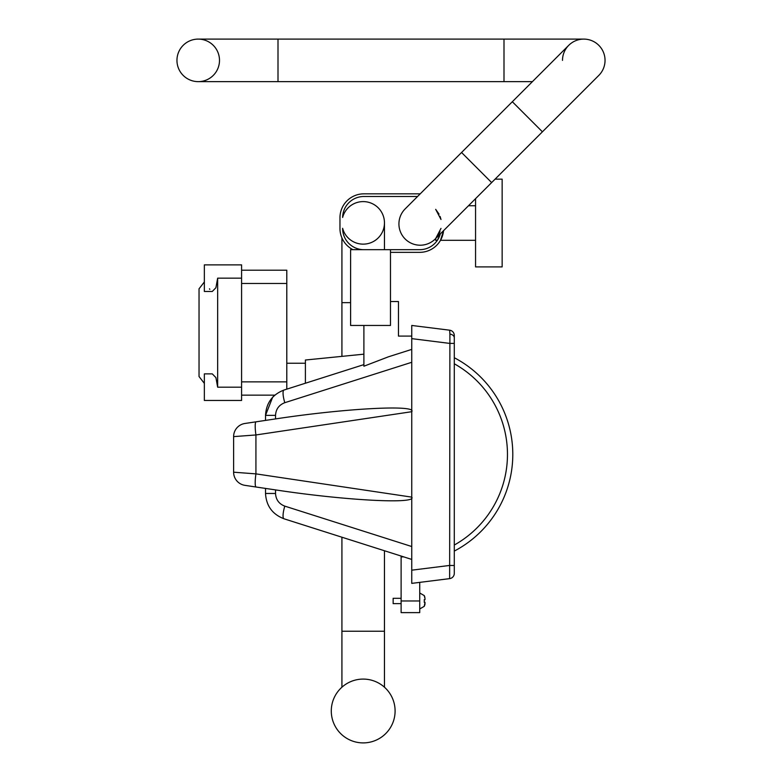 <?xml version="1.0" encoding="UTF-8"?>
<svg xmlns="http://www.w3.org/2000/svg" width="782" height="782" viewBox="0 0 782 782"><rect width="100%" height="100%" fill="white"/><g stroke="black" fill="none" stroke-linecap="round" stroke-linejoin="round"><path stroke-width="1.17" d="M454.293 545.034A103.811 103.811 0 0 0 454.293 363.786M454.293 551.085A109.128 109.128 0 0 0 454.293 357.736M562.502 60.37A21.27 21.27 0 0 1 598.807 45.327A21.27 21.27 0 0 1 598.807 75.414A21.27 21.27 0 0 0 605.043 60.37A21.27 21.27 0 0 1 598.807 75.414A21.27 21.27 0 0 0 598.807 45.327A21.27 21.27 0 0 1 605.043 60.37M461.566 152.5L491.643 182.577L542.405 131.816L512.327 101.738L405.154 208.902A21.27 21.27 0 0 0 405.154 238.979A21.27 21.27 0 0 0 435.242 238.979L435.242 238.979A21.27 21.27 0 0 1 405.154 238.979M363.19 201.6A21.27 21.27 0 0 0 342.624 217.445A21.27 21.27 0 0 1 384.461 222.87A21.27 21.27 0 0 1 342.624 228.295A21.27 21.27 0 0 0 363.19 244.15M475.564 198.657L475.564 266.906L502.152 266.906L502.152 179.156L495.065 179.156M390.482 252.342L419.729 252.342A23.929 23.929 0 0 0 443.55 230.67L440.491 240.318L443.159 233.271M176.957 60.37A21.27 21.27 0 0 0 198.227 81.641A21.27 21.27 0 0 0 219.498 60.37A21.27 21.27 0 0 0 198.227 39.1A21.27 21.27 0 0 0 176.957 60.37M440.031 231.628L438.692 234.444M438.663 234.502L437.138 236.799M435.682 238.53L440.999 228.383M363.19 742.9A31.906 31.906 0 0 0 395.096 710.994A31.906 31.906 0 0 0 363.19 679.089A31.906 31.906 0 0 0 331.285 710.994A31.906 31.906 0 0 0 363.19 742.9M350.6 302.644L341.92 302.644L341.92 356.367M341.92 537.214L341.92 631.23L384.461 631.23L384.461 687.212M384.461 550.753L384.461 631.23M401.117 603.626L393.141 603.626L393.141 598.308L401.117 598.308M424.235 602.296L424.333 600.967L424.235 602.296L425.046 602.296L424.235 606.285M424.255 606.255L424.851 604.848M424.89 604.672L425.046 603.509M209.508 288.802L209.781 289.36M217.65 278.167L217.65 387.178L215.92 377.618L212.293 373.884L204.356 373.884L204.356 400.472L241.589 400.472L241.589 278.167L217.65 278.167L215.92 287.727L212.293 291.461L204.356 291.461L204.356 264.873L241.589 264.873L241.589 278.167M454.293 337.775L454.293 343.386L454.293 337.775A5.318 3.763 180 0 0 449.904 334.08L449.64 330.19A5.318 5.318 0 0 1 454.293 335.468L454.293 337.775M449.64 578.631L411.752 583.372L411.752 338.645L449.64 343.386L454.293 343.386L454.293 573.353A5.318 5.318 0 0 1 449.64 578.631L449.904 334.08M390.482 249.683L350.6 249.683L350.6 325.459L390.482 325.459L390.482 249.683L419.729 249.683A21.27 21.27 0 0 0 440.266 233.955L437.392 240.26M420.208 193.848A23.929 23.929 0 0 0 419.729 193.838L363.894 193.838A23.929 23.929 0 0 0 339.965 217.767L339.965 228.403A23.929 23.929 0 0 0 352.926 249.683M342.624 228.295L342.624 228.403A21.27 21.27 0 0 0 363.894 249.683M417.559 196.497L363.894 196.497A21.27 21.27 0 0 0 342.624 217.445M419.729 582.375L419.729 612.619L401.117 612.619L401.117 556.892L403.737 556.892M425.046 598.67L424.235 595.649M241.589 395.154L274.814 395.154A26.588 26.588 0 0 0 272.635 397.246L265.518 415.359C266.251 402.935 272.429 394.49 284.042 390.023L363.894 364.617M411.752 583.372L411.752 570.176L449.64 565.445L454.293 565.494M411.752 338.645L411.752 325.459L449.64 330.19M305.4 383.229L305.4 360.023L363.894 354.168M363.894 325.459L363.894 366.22L388.498 356.788L411.752 349.388M233.613 472.201L233.613 436.62A13.294 13.294 0 0 1 244.942 423.473L275.528 418.917C345.048 408.321 417.314 404.49 411.752 411.703L255.929 434.958L255.929 473.872A13.294 2.111 -81.5 0 0 256.105 487.02L244.942 485.348A13.294 13.294 0 0 1 233.613 472.201L255.929 473.872L411.752 497.127C417.314 504.331 345.048 500.5 275.528 489.903L256.105 487.02L265.518 488.418L265.518 493.462L275.528 493.462L275.528 489.903M265.518 420.403L265.518 415.359L275.528 415.359L275.528 418.917M411.752 559.433L284.042 518.798C272.429 514.331 266.251 505.886 265.518 493.462C266.251 505.886 272.429 514.331 284.042 518.798A13.294 3.138 107.7 0 1 284.795 506.13C278.988 503.901 275.899 499.678 275.528 493.462M284.042 390.023A13.294 3.138 72.3 0 0 284.795 402.691L411.752 362.291M256.105 421.811A13.294 2.111 -98.5 0 0 255.929 434.958L233.613 436.62M241.589 270.191L286.789 270.191L286.789 283.485L241.589 283.485M241.589 381.86L286.789 381.86L286.789 283.485M286.789 381.86L286.789 389.153M204.356 281.96L199.078 288.763M199.078 376.582L204.356 383.375M411.752 336.094L398.458 336.094L398.458 301.529L390.482 301.529M424.235 599.638L424.333 600.967L424.235 599.638L425.046 599.638M424.89 597.272L424.313 595.776M437.93 239.419L438.507 238.402M439.181 237.024L439.855 235.294M440.1 216.438L440.999 219.498L435.682 209.351L439.064 214.112M435.682 238.539L435.682 240.318L437.353 240.318M503.999 39.1L278.001 39.1L278.001 81.641L503.999 81.641L503.999 39.1L583.773 39.1M217.65 387.178L241.589 387.178M284.795 506.13L411.752 546.53M275.528 415.359C275.899 409.152 278.988 404.929 284.795 402.691M419.729 600.967L401.117 600.967M278.001 39.1L198.227 39.1M512.327 101.738L568.729 45.327M341.92 302.644L341.92 237.884M341.92 631.23L341.92 687.212M440.491 240.318L475.564 240.318M419.729 608.943L424.333 606.285M286.789 363.249L305.4 363.249M199.039 288.802L199.039 376.543M419.729 592.991L424.333 595.649M384.461 249.683L384.461 222.87M542.405 131.816L598.807 75.414M491.643 182.577L435.242 238.979M278.001 81.641L198.227 81.641M503.999 81.641L532.415 81.641M468.477 205.744L475.564 205.744"/></g></svg>
